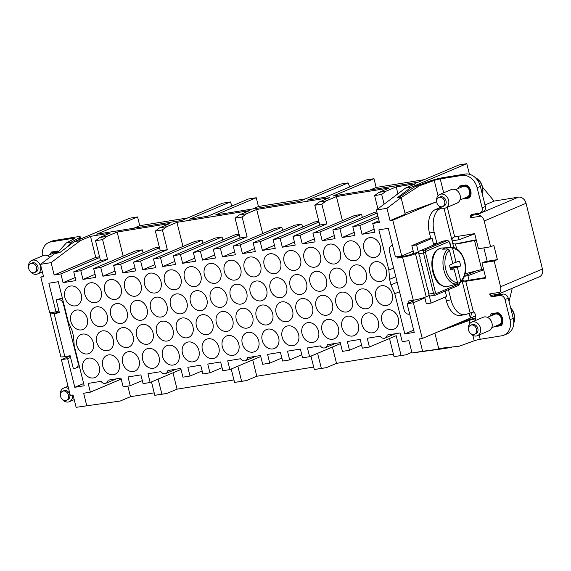 <?xml version="1.0" encoding="UTF-8"?>
<svg xmlns="http://www.w3.org/2000/svg" width="571" height="571" viewBox="0 0 571 571"><rect width="100%" height="100%" fill="white"/><g stroke="black" fill="none" stroke-linecap="round" stroke-linejoin="round"><path stroke-width="0.86" d="M452.139 240.855L458.977 239.749L458.12 236.315M458.977 239.749L474.729 233.817M452.589 346.954L445.508 348.41L412.012 352.985L422.611 351.265L419.528 338.91L422.276 338.467L413.368 302.751L407.094 303.772L414.225 332.386L404.81 333.907L394.782 293.701L390.957 284.908L389.572 279.362L395.796 276.728M390.957 284.908L397.18 282.274M389.572 279.362L388.887 270.054L378.866 229.849L388.28 228.329L395.418 256.943L401.691 255.929L413.204 251.054M76.129 407.323L120.217 401.035L76.129 407.323L73.045 394.961L70.297 395.41L61.397 359.694L67.671 358.681L74.808 387.295L84.222 385.775L74.201 345.569L73.516 336.262L72.132 330.716L68.306 321.916L58.278 281.71L48.863 283.237L55.994 311.852L49.72 312.865L40.812 277.156L43.56 276.714L40.477 264.352L51.076 262.639L54.152 275.001L95.75 257.393L90.504 236.344L110.082 233.175L99.818 237.522L106.884 236.38L102.609 239.599L95.543 240.741L100.475 260.512L73.738 271.832L80.796 270.69L82.981 279.44L95.849 277.356L93.673 268.606L100.732 267.464L102.916 276.214L115.785 274.13L113.6 265.379L120.667 264.237L122.851 272.988L135.72 270.904L133.535 262.153L140.602 261.011L142.779 269.762L155.655 267.685L153.471 258.934L160.537 257.785L162.714 266.536L175.583 264.459L173.406 255.708L180.465 254.566L182.649 263.317L195.518 261.233L193.341 252.482L200.4 251.34L202.584 260.09L215.453 258.006L213.269 249.256L220.335 248.114L222.519 256.864L235.388 254.78L233.204 246.03L240.27 244.888L242.447 253.638L255.323 251.561L253.139 242.811L260.198 241.661L262.382 250.412L275.251 248.335L273.074 239.584L280.133 238.442L282.317 247.193L295.186 245.109L293.009 236.358L300.068 235.216L302.252 243.967L315.121 241.883L312.937 233.132L320.003 231.99L322.187 240.741L335.056 238.657L332.872 229.906L339.938 228.764L342.115 237.515L354.991 235.43L352.807 226.68L359.866 225.538L362.05 234.288L374.919 232.211L372.742 223.461L379.451 222.376L376.368 210.014L386.96 208.301L390.043 220.656L392.791 220.213L401.691 255.929M86.721 405.61L83.637 393.248L90.346 392.163L88.17 383.412L101.038 381.328A4.911 3.933 67.1 0 0 105.97 383.22A4.911 3.933 67.1 0 0 108.097 380.186L120.973 378.102L123.15 386.853L130.217 385.71L128.032 376.96L140.901 374.883L143.085 383.633L150.152 382.491L147.968 373.741L160.836 371.657A4.911 3.933 67.1 0 0 165.768 373.541A4.911 3.933 67.1 0 0 167.903 370.515L180.771 368.431L182.956 377.181L190.015 376.039L187.838 367.289L200.706 365.204L202.883 373.955L209.95 372.813L207.765 364.062L220.642 361.978L222.818 370.729L229.885 369.587L227.701 360.836L240.569 358.759A4.911 3.933 67.1 0 0 245.501 360.644A4.911 3.933 67.1 0 0 247.636 357.617L260.504 355.533L262.689 364.284L269.748 363.142L267.571 354.391L280.44 352.307L282.624 361.058L289.683 359.916L287.506 351.165L300.375 349.081L302.551 357.831L309.618 356.689L307.434 347.939L320.31 345.855A4.911 3.933 67.1 0 0 325.234 347.746A4.911 3.933 67.1 0 0 327.369 344.713L340.237 342.636L342.422 351.386L349.488 350.237L347.304 341.487L360.173 339.41L362.357 348.16L369.416 347.018L367.239 338.268L380.108 336.183A4.911 3.933 67.1 0 0 385.04 338.068A4.911 3.933 67.1 0 0 387.174 335.041L400.043 332.957L402.22 341.708L408.936 340.623L412.012 352.985M99.718 257.471L60.869 273.916L63.046 282.666L75.914 280.582L73.738 271.832M60.869 273.916L54.152 275.001M162.357 351.558A10.285 8.244 67.1 0 1 166.789 345.655A10.285 8.244 67.1 0 1 175.954 348.224A10.285 8.244 67.1 0 1 179.166 358.724A10.285 8.244 67.1 0 1 174.812 364.598A10.285 8.244 67.1 0 1 165.604 362.093A10.285 8.244 67.1 0 1 162.357 351.558M360.529 254.395A10.285 8.244 67.1 0 1 356.168 260.262A10.285 8.244 67.1 0 1 346.968 257.757A10.285 8.244 67.1 0 1 343.721 247.222A10.285 8.244 67.1 0 1 348.153 241.319A10.285 8.244 67.1 0 1 357.318 243.888A10.285 8.244 67.1 0 1 360.529 254.395M340.594 257.614A10.285 8.244 67.1 0 1 336.24 263.488A10.285 8.244 67.1 0 1 327.033 260.983A10.285 8.244 67.1 0 1 323.793 250.448A10.285 8.244 67.1 0 1 328.218 244.545A10.285 8.244 67.1 0 1 337.382 247.115A10.285 8.244 67.1 0 1 340.594 257.614M320.659 260.84A10.285 8.244 67.1 0 1 316.305 266.714A10.285 8.244 67.1 0 1 307.098 264.209A10.285 8.244 67.1 0 1 303.858 253.674A10.285 8.244 67.1 0 1 308.283 247.771A10.285 8.244 67.1 0 1 317.447 250.341A10.285 8.244 67.1 0 1 320.659 260.84M300.731 264.066A10.285 8.244 67.1 0 1 296.37 269.94A10.285 8.244 67.1 0 1 287.17 267.428A10.285 8.244 67.1 0 1 283.923 256.893A10.285 8.244 67.1 0 1 288.355 250.99A10.285 8.244 67.1 0 1 297.512 253.567A10.285 8.244 67.1 0 1 300.731 264.066M280.796 267.292A10.285 8.244 67.1 0 1 276.435 273.166A10.285 8.244 67.1 0 1 267.235 270.654A10.285 8.244 67.1 0 1 263.988 260.119A10.285 8.244 67.1 0 1 268.42 254.216A10.285 8.244 67.1 0 1 277.585 256.793A10.285 8.244 67.1 0 1 280.796 267.292M260.861 270.518A10.285 8.244 67.1 0 1 256.5 276.385A10.285 8.244 67.1 0 1 247.3 273.88A10.285 8.244 67.1 0 1 244.053 263.345A10.285 8.244 67.1 0 1 248.485 257.442A10.285 8.244 67.1 0 1 257.649 260.019A10.285 8.244 67.1 0 1 260.861 270.518M240.926 273.745A10.285 8.244 67.1 0 1 236.572 279.612A10.285 8.244 67.1 0 1 227.365 277.106A10.285 8.244 67.1 0 1 224.125 266.571A10.285 8.244 67.1 0 1 228.55 260.669A10.285 8.244 67.1 0 1 237.714 263.238A10.285 8.244 67.1 0 1 240.926 273.745M220.991 276.964A10.285 8.244 67.1 0 1 216.637 282.838A10.285 8.244 67.1 0 1 207.43 280.332A10.285 8.244 67.1 0 1 204.19 269.798A10.285 8.244 67.1 0 1 208.615 263.895A10.285 8.244 67.1 0 1 217.779 266.464A10.285 8.244 67.1 0 1 220.991 276.964M201.063 280.19A10.285 8.244 67.1 0 1 196.702 286.064A10.285 8.244 67.1 0 1 187.502 283.551A10.285 8.244 67.1 0 1 184.255 273.017A10.285 8.244 67.1 0 1 188.687 267.114A10.285 8.244 67.1 0 1 197.844 269.69A10.285 8.244 67.1 0 1 201.063 280.19M181.128 283.416A10.285 8.244 67.1 0 1 176.767 289.29A10.285 8.244 67.1 0 1 167.567 286.778A10.285 8.244 67.1 0 1 164.32 276.243A10.285 8.244 67.1 0 1 168.752 270.34A10.285 8.244 67.1 0 1 177.916 272.917A10.285 8.244 67.1 0 1 181.128 283.416M161.193 286.642A10.285 8.244 67.1 0 1 156.832 292.509A10.285 8.244 67.1 0 1 147.632 290.004A10.285 8.244 67.1 0 1 144.384 279.469A10.285 8.244 67.1 0 1 148.817 273.566A10.285 8.244 67.1 0 1 157.981 276.143A10.285 8.244 67.1 0 1 161.193 286.642M141.258 289.868A10.285 8.244 67.1 0 1 136.904 295.735A10.285 8.244 67.1 0 1 127.697 293.23A10.285 8.244 67.1 0 1 124.457 282.695A10.285 8.244 67.1 0 1 128.882 276.792A10.285 8.244 67.1 0 1 138.046 279.362A10.285 8.244 67.1 0 1 141.258 289.868M121.323 293.087A10.285 8.244 67.1 0 1 116.969 298.961A10.285 8.244 67.1 0 1 107.769 296.456A10.285 8.244 67.1 0 1 104.522 285.921A10.285 8.244 67.1 0 1 108.954 280.018A10.285 8.244 67.1 0 1 118.111 282.588A10.285 8.244 67.1 0 1 121.323 293.087M101.395 296.313A10.285 8.244 67.1 0 1 97.034 302.187A10.285 8.244 67.1 0 1 87.834 299.682A10.285 8.244 67.1 0 1 84.587 289.147A10.285 8.244 67.1 0 1 89.019 283.245A10.285 8.244 67.1 0 1 98.183 285.814A10.285 8.244 67.1 0 1 101.395 296.313M81.46 299.539A10.285 8.244 67.1 0 1 77.099 305.414A10.285 8.244 67.1 0 1 67.899 302.901A10.285 8.244 67.1 0 1 64.651 292.366A10.285 8.244 67.1 0 1 69.084 286.464A10.285 8.244 67.1 0 1 78.248 289.04A10.285 8.244 67.1 0 1 81.46 299.539M386.453 275.193A10.285 8.244 67.1 0 1 382.099 281.068A10.285 8.244 67.1 0 1 372.892 278.562A10.285 8.244 67.1 0 1 369.644 268.027A10.285 8.244 67.1 0 1 374.076 262.125A10.285 8.244 67.1 0 1 383.241 264.694A10.285 8.244 67.1 0 1 386.453 275.193M366.518 278.42A10.285 8.244 67.1 0 1 362.164 284.294A10.285 8.244 67.1 0 1 352.957 281.788A10.285 8.244 67.1 0 1 349.716 271.246A10.285 8.244 67.1 0 1 354.141 265.344A10.285 8.244 67.1 0 1 363.306 267.92A10.285 8.244 67.1 0 1 366.518 278.42M346.583 281.646A10.285 8.244 67.1 0 1 342.229 287.52A10.285 8.244 67.1 0 1 333.029 285.008A10.285 8.244 67.1 0 1 329.781 274.473A10.285 8.244 67.1 0 1 334.213 268.57A10.285 8.244 67.1 0 1 343.371 271.146A10.285 8.244 67.1 0 1 346.583 281.646M326.655 284.872A10.285 8.244 67.1 0 1 322.294 290.739A10.285 8.244 67.1 0 1 313.094 288.234A10.285 8.244 67.1 0 1 309.846 277.699A10.285 8.244 67.1 0 1 314.278 271.796A10.285 8.244 67.1 0 1 323.443 274.373A10.285 8.244 67.1 0 1 326.655 284.872M306.72 288.098A10.285 8.244 67.1 0 1 302.359 293.965A10.285 8.244 67.1 0 1 293.159 291.46A10.285 8.244 67.1 0 1 289.911 280.925A10.285 8.244 67.1 0 1 294.343 275.022A10.285 8.244 67.1 0 1 303.508 277.592A10.285 8.244 67.1 0 1 306.72 288.098M286.785 291.317A10.285 8.244 67.1 0 1 282.431 297.191A10.285 8.244 67.1 0 1 273.224 294.686A10.285 8.244 67.1 0 1 269.976 284.151A10.285 8.244 67.1 0 1 274.408 278.248A10.285 8.244 67.1 0 1 283.573 280.818A10.285 8.244 67.1 0 1 286.785 291.317M266.85 294.543A10.285 8.244 67.1 0 1 262.496 300.417A10.285 8.244 67.1 0 1 253.288 297.912A10.285 8.244 67.1 0 1 250.048 287.377A10.285 8.244 67.1 0 1 254.473 281.474A10.285 8.244 67.1 0 1 263.638 284.044A10.285 8.244 67.1 0 1 266.85 294.543M246.922 297.769A10.285 8.244 67.1 0 1 242.561 303.644A10.285 8.244 67.1 0 1 233.361 301.131A10.285 8.244 67.1 0 1 230.113 290.596A10.285 8.244 67.1 0 1 234.545 284.693A10.285 8.244 67.1 0 1 243.703 287.27A10.285 8.244 67.1 0 1 246.922 297.769M226.987 300.996A10.285 8.244 67.1 0 1 222.626 306.863A10.285 8.244 67.1 0 1 213.426 304.357A10.285 8.244 67.1 0 1 210.178 293.822A10.285 8.244 67.1 0 1 214.61 287.92A10.285 8.244 67.1 0 1 223.775 290.496A10.285 8.244 67.1 0 1 226.987 300.996M207.052 304.222A10.285 8.244 67.1 0 1 202.691 310.089A10.285 8.244 67.1 0 1 193.49 307.583A10.285 8.244 67.1 0 1 190.243 297.048A10.285 8.244 67.1 0 1 194.675 291.146A10.285 8.244 67.1 0 1 203.84 293.715A10.285 8.244 67.1 0 1 207.052 304.222M187.117 307.441A10.285 8.244 67.1 0 1 182.763 313.315A10.285 8.244 67.1 0 1 173.555 310.81A10.285 8.244 67.1 0 1 170.315 300.275A10.285 8.244 67.1 0 1 174.74 294.372A10.285 8.244 67.1 0 1 183.905 296.941A10.285 8.244 67.1 0 1 187.117 307.441M167.182 310.667A10.285 8.244 67.1 0 1 162.828 316.541A10.285 8.244 67.1 0 1 153.62 314.036A10.285 8.244 67.1 0 1 150.38 303.501A10.285 8.244 67.1 0 1 154.805 297.598A10.285 8.244 67.1 0 1 163.97 300.168A10.285 8.244 67.1 0 1 167.182 310.667M147.254 313.893A10.285 8.244 67.1 0 1 142.893 319.767A10.285 8.244 67.1 0 1 133.693 317.255A10.285 8.244 67.1 0 1 130.445 306.72A10.285 8.244 67.1 0 1 134.877 300.817A10.285 8.244 67.1 0 1 144.035 303.394A10.285 8.244 67.1 0 1 147.254 313.893M127.319 317.119A10.285 8.244 67.1 0 1 122.958 322.993A10.285 8.244 67.1 0 1 113.757 320.481A10.285 8.244 67.1 0 1 110.51 309.946A10.285 8.244 67.1 0 1 114.942 304.043A10.285 8.244 67.1 0 1 124.107 306.62A10.285 8.244 67.1 0 1 127.319 317.119M107.384 320.345A10.285 8.244 67.1 0 1 103.023 326.212A10.285 8.244 67.1 0 1 93.822 323.707A10.285 8.244 67.1 0 1 90.575 313.172A10.285 8.244 67.1 0 1 95.007 307.269A10.285 8.244 67.1 0 1 104.172 309.846A10.285 8.244 67.1 0 1 107.384 320.345M87.449 323.571A10.285 8.244 67.1 0 1 83.095 329.438A10.285 8.244 67.1 0 1 73.887 326.933A10.285 8.244 67.1 0 1 70.647 316.398A10.285 8.244 67.1 0 1 75.072 310.496A10.285 8.244 67.1 0 1 84.237 313.065A10.285 8.244 67.1 0 1 87.449 323.571M392.441 299.225A10.285 8.244 67.1 0 1 388.087 305.092A10.285 8.244 67.1 0 1 378.887 302.587A10.285 8.244 67.1 0 1 375.639 292.052A10.285 8.244 67.1 0 1 380.072 286.15A10.285 8.244 67.1 0 1 389.229 288.726A10.285 8.244 67.1 0 1 392.441 299.225M372.513 302.452A10.285 8.244 67.1 0 1 368.152 308.319A10.285 8.244 67.1 0 1 358.952 305.813A10.285 8.244 67.1 0 1 355.704 295.278A10.285 8.244 67.1 0 1 360.137 289.376A10.285 8.244 67.1 0 1 369.301 291.945A10.285 8.244 67.1 0 1 372.513 302.452M352.578 305.671A10.285 8.244 67.1 0 1 348.217 311.545A10.285 8.244 67.1 0 1 339.017 309.039A10.285 8.244 67.1 0 1 335.769 298.505A10.285 8.244 67.1 0 1 340.202 292.602A10.285 8.244 67.1 0 1 349.366 295.171A10.285 8.244 67.1 0 1 352.578 305.671M332.643 308.897A10.285 8.244 67.1 0 1 328.289 314.771A10.285 8.244 67.1 0 1 319.082 312.266A10.285 8.244 67.1 0 1 315.834 301.731A10.285 8.244 67.1 0 1 320.267 295.828A10.285 8.244 67.1 0 1 329.431 298.397A10.285 8.244 67.1 0 1 332.643 308.897M312.708 312.123A10.285 8.244 67.1 0 1 308.354 317.997A10.285 8.244 67.1 0 1 299.147 315.485A10.285 8.244 67.1 0 1 295.906 304.95A10.285 8.244 67.1 0 1 300.332 299.047A10.285 8.244 67.1 0 1 309.496 301.624A10.285 8.244 67.1 0 1 312.708 312.123M292.773 315.349A10.285 8.244 67.1 0 1 288.419 321.223A10.285 8.244 67.1 0 1 279.219 318.711A10.285 8.244 67.1 0 1 275.971 308.176A10.285 8.244 67.1 0 1 280.404 302.273A10.285 8.244 67.1 0 1 289.561 304.85A10.285 8.244 67.1 0 1 292.773 315.349M272.845 318.575A10.285 8.244 67.1 0 1 268.484 324.442A10.285 8.244 67.1 0 1 259.284 321.937A10.285 8.244 67.1 0 1 256.036 311.402A10.285 8.244 67.1 0 1 260.469 305.499A10.285 8.244 67.1 0 1 269.633 308.076A10.285 8.244 67.1 0 1 272.845 318.575M252.91 321.801A10.285 8.244 67.1 0 1 248.549 327.668A10.285 8.244 67.1 0 1 239.349 325.163A10.285 8.244 67.1 0 1 236.101 314.628A10.285 8.244 67.1 0 1 240.534 308.725A10.285 8.244 67.1 0 1 249.698 311.295A10.285 8.244 67.1 0 1 252.91 321.801M232.975 325.02A10.285 8.244 67.1 0 1 228.621 330.894A10.285 8.244 67.1 0 1 219.414 328.389A10.285 8.244 67.1 0 1 216.166 317.854A10.285 8.244 67.1 0 1 220.599 311.952A10.285 8.244 67.1 0 1 229.763 314.521A10.285 8.244 67.1 0 1 232.975 325.02M213.04 328.246A10.285 8.244 67.1 0 1 208.686 334.121A10.285 8.244 67.1 0 1 199.479 331.615A10.285 8.244 67.1 0 1 196.238 321.073A10.285 8.244 67.1 0 1 200.664 315.171A10.285 8.244 67.1 0 1 209.828 317.747A10.285 8.244 67.1 0 1 213.04 328.246M193.112 331.473A10.285 8.244 67.1 0 1 188.751 337.347A10.285 8.244 67.1 0 1 179.551 334.834A10.285 8.244 67.1 0 1 176.303 324.299A10.285 8.244 67.1 0 1 180.736 318.397A10.285 8.244 67.1 0 1 189.893 320.973A10.285 8.244 67.1 0 1 193.112 331.473M173.177 334.699A10.285 8.244 67.1 0 1 168.816 340.566A10.285 8.244 67.1 0 1 159.616 338.061A10.285 8.244 67.1 0 1 156.368 327.526A10.285 8.244 67.1 0 1 160.801 321.623A10.285 8.244 67.1 0 1 169.965 324.2A10.285 8.244 67.1 0 1 173.177 334.699M153.242 337.925A10.285 8.244 67.1 0 1 148.881 343.792A10.285 8.244 67.1 0 1 139.681 341.287A10.285 8.244 67.1 0 1 136.433 330.752A10.285 8.244 67.1 0 1 140.866 324.849A10.285 8.244 67.1 0 1 150.03 327.419A10.285 8.244 67.1 0 1 153.242 337.925M133.307 341.144A10.285 8.244 67.1 0 1 128.953 347.018A10.285 8.244 67.1 0 1 119.746 344.513A10.285 8.244 67.1 0 1 116.505 333.978A10.285 8.244 67.1 0 1 120.931 328.075A10.285 8.244 67.1 0 1 130.095 330.645A10.285 8.244 67.1 0 1 133.307 341.144M113.372 344.37A10.285 8.244 67.1 0 1 109.018 350.244A10.285 8.244 67.1 0 1 99.811 347.739A10.285 8.244 67.1 0 1 96.57 337.204A10.285 8.244 67.1 0 1 100.996 331.301A10.285 8.244 67.1 0 1 110.16 333.871A10.285 8.244 67.1 0 1 113.372 344.37M93.444 347.596A10.285 8.244 67.1 0 1 89.083 353.47A10.285 8.244 67.1 0 1 79.883 350.958A10.285 8.244 67.1 0 1 76.635 340.423A10.285 8.244 67.1 0 1 81.068 334.52A10.285 8.244 67.1 0 1 90.225 337.097A10.285 8.244 67.1 0 1 93.444 347.596M381.628 316.084A10.285 8.244 67.1 0 1 386.06 310.181A10.285 8.244 67.1 0 1 395.225 312.751A10.285 8.244 67.1 0 1 398.437 323.25A10.285 8.244 67.1 0 1 394.076 329.124A10.285 8.244 67.1 0 1 384.875 326.619A10.285 8.244 67.1 0 1 381.628 316.084M361.693 319.303A10.285 8.244 67.1 0 1 366.125 313.408A10.285 8.244 67.1 0 1 375.29 315.977A10.285 8.244 67.1 0 1 378.502 326.476A10.285 8.244 67.1 0 1 374.148 332.351A10.285 8.244 67.1 0 1 364.94 329.845A10.285 8.244 67.1 0 1 361.693 319.303M341.765 322.529A10.285 8.244 67.1 0 1 346.19 316.627A10.285 8.244 67.1 0 1 355.355 319.203A10.285 8.244 67.1 0 1 358.567 329.703A10.285 8.244 67.1 0 1 354.213 335.577A10.285 8.244 67.1 0 1 345.005 333.064A10.285 8.244 67.1 0 1 341.765 322.529M321.83 325.755A10.285 8.244 67.1 0 1 326.262 319.853A10.285 8.244 67.1 0 1 335.42 322.429A10.285 8.244 67.1 0 1 338.632 332.929A10.285 8.244 67.1 0 1 334.278 338.796A10.285 8.244 67.1 0 1 325.077 336.29A10.285 8.244 67.1 0 1 321.83 325.755M298.769 339.374A10.285 8.244 67.1 0 1 294.408 345.248A10.285 8.244 67.1 0 1 285.207 342.743A10.285 8.244 67.1 0 1 281.96 332.208A10.285 8.244 67.1 0 1 286.392 326.305A10.285 8.244 67.1 0 1 295.557 328.875A10.285 8.244 67.1 0 1 298.769 339.374M278.834 342.6A10.285 8.244 67.1 0 1 274.48 348.474A10.285 8.244 67.1 0 1 265.272 345.969A10.285 8.244 67.1 0 1 262.025 335.434A10.285 8.244 67.1 0 1 266.457 329.531A10.285 8.244 67.1 0 1 275.622 332.101A10.285 8.244 67.1 0 1 278.834 342.6M258.899 345.826A10.285 8.244 67.1 0 1 254.545 351.7A10.285 8.244 67.1 0 1 245.337 349.188A10.285 8.244 67.1 0 1 242.097 338.653A10.285 8.244 67.1 0 1 246.522 332.75A10.285 8.244 67.1 0 1 255.687 335.327A10.285 8.244 67.1 0 1 258.899 345.826M238.964 349.052A10.285 8.244 67.1 0 1 234.61 354.919A10.285 8.244 67.1 0 1 225.409 352.414A10.285 8.244 67.1 0 1 222.162 341.879A10.285 8.244 67.1 0 1 226.594 335.976A10.285 8.244 67.1 0 1 235.752 338.553A10.285 8.244 67.1 0 1 238.964 349.052M219.036 352.278A10.285 8.244 67.1 0 1 214.675 358.145A10.285 8.244 67.1 0 1 205.474 355.64A10.285 8.244 67.1 0 1 202.227 345.105A10.285 8.244 67.1 0 1 206.659 339.203A10.285 8.244 67.1 0 1 215.824 341.772A10.285 8.244 67.1 0 1 219.036 352.278M199.101 355.497A10.285 8.244 67.1 0 1 194.74 361.372A10.285 8.244 67.1 0 1 185.539 358.866A10.285 8.244 67.1 0 1 182.292 348.331A10.285 8.244 67.1 0 1 186.724 342.429A10.285 8.244 67.1 0 1 195.889 344.998A10.285 8.244 67.1 0 1 199.101 355.497M318.704 336.155A10.285 8.244 67.1 0 1 314.343 342.022A10.285 8.244 67.1 0 1 305.142 339.517A10.285 8.244 67.1 0 1 301.895 328.982A10.285 8.244 67.1 0 1 306.327 323.079A10.285 8.244 67.1 0 1 315.492 325.648A10.285 8.244 67.1 0 1 318.704 336.155M142.429 354.777A10.285 8.244 67.1 0 1 146.854 348.874A10.285 8.244 67.1 0 1 156.019 351.45A10.285 8.244 67.1 0 1 159.23 361.95A10.285 8.244 67.1 0 1 154.877 367.824A10.285 8.244 67.1 0 1 145.669 365.312A10.285 8.244 67.1 0 1 142.429 354.777M122.494 358.003A10.285 8.244 67.1 0 1 126.926 352.1A10.285 8.244 67.1 0 1 136.084 354.677A10.285 8.244 67.1 0 1 139.295 365.176A10.285 8.244 67.1 0 1 134.942 371.05A10.285 8.244 67.1 0 1 125.741 368.538A10.285 8.244 67.1 0 1 122.494 358.003M102.559 361.229A10.285 8.244 67.1 0 1 106.991 355.326A10.285 8.244 67.1 0 1 116.156 357.903A10.285 8.244 67.1 0 1 119.368 368.402A10.285 8.244 67.1 0 1 115.007 374.269A10.285 8.244 67.1 0 1 105.806 371.764A10.285 8.244 67.1 0 1 102.559 361.229M82.624 364.455A10.285 8.244 67.1 0 1 87.056 358.552A10.285 8.244 67.1 0 1 96.221 361.122A10.285 8.244 67.1 0 1 99.433 371.628A10.285 8.244 67.1 0 1 95.071 377.495A10.285 8.244 67.1 0 1 85.871 374.99A10.285 8.244 67.1 0 1 82.624 364.455M380.464 251.169A10.285 8.244 67.1 0 1 376.103 257.036A10.285 8.244 67.1 0 1 366.903 254.53A10.285 8.244 67.1 0 1 363.656 243.995A10.285 8.244 67.1 0 1 368.088 238.093A10.285 8.244 67.1 0 1 377.253 240.669A10.285 8.244 67.1 0 1 380.464 251.169M75.158 277.535L63.046 282.666M95.093 274.316L82.981 279.44M115.028 271.089L102.916 276.214M134.963 267.863L122.851 272.988M154.891 264.637L142.779 269.762M174.826 261.411L162.714 266.536M194.761 258.192L182.649 263.317M214.696 254.966L202.584 260.09M234.624 251.74L222.519 256.864M254.559 248.513L242.447 253.638M274.494 245.287L262.382 250.412M294.429 242.061L282.317 247.193M314.364 238.842L302.252 243.967M334.292 235.616L322.187 240.741M354.227 232.39L342.115 237.515M374.162 229.164L362.05 234.288M475.6 315.899L422.276 338.467M451.397 347.461L422.611 351.265M67.671 358.681L70.568 357.453M74.808 387.295L83.666 383.548M55.994 311.852L58.863 310.638M40.477 264.352L54.616 253.717L60.019 252.425L74.351 241.64L80.24 240.691L90.504 236.344M434.874 333.129L438.842 349.052M438.714 348.524L459.398 346.162L438.714 348.51M509.054 301.438L512.244 288.284M469.105 313.122L470.347 318.118L471.789 312.173M411.848 352.328L405.995 354.805L394.026 356.618L389.508 338.51M394.026 356.618L405.995 354.805M310.952 356.126L314.293 369.516L326.262 367.703L336.526 363.363L393.412 354.156M231.219 369.023L234.553 382.413L246.529 380.6L256.793 376.26L313.679 367.053M158.131 379.108L161.886 394.168L154.82 395.318L166.796 393.505L177.06 389.158L233.946 379.958M120.217 401.035L130.481 396.695L154.206 392.855M481.995 262.953L485.236 261.582L497.398 259.612L494.158 260.983L481.995 262.953L485.764 278.077L465.758 281.317L462.303 280.397M497.398 259.612L493.865 245.423L490.625 246.793L478.455 248.763L474.687 233.639L454.673 236.872C452.496 237.422 451.675 238.871 452.218 241.205L452.268 241.383C452.61 243.146 453.667 244.024 455.451 244.031L457.221 243.896M487.199 261.261L483.865 247.885M464.701 275.301L466.543 275.008L476.164 270.932M370.201 189.965L376.168 187.445L373.984 178.694L333.2 195.953L418.15 182.206L458.934 164.948L466.785 163.677L469.433 174.298M466.785 163.677L411.42 187.11L397.088 197.901L401.099 197.659L405.232 214.232L390.043 220.656M398.294 197.83L415.474 186.282L430.298 180.914A10.799 1.242 166 0 1 443.467 177.552L465.044 174.055A14.725 11.805 67.1 0 1 480.354 186.346L485.371 206.445A4.911 3.933 67.1 0 1 483.359 211.598L480.118 212.969A4.911 3.933 -112.9 0 0 482.131 207.815L477.113 187.716A14.725 11.805 -112.9 0 0 461.803 175.433L440.227 178.923L443.681 192.791M411.627 301.274L413.847 300.91L407.094 303.772M349.716 186.91L348.089 182.884L307.305 200.143L325.356 197.223L366.132 179.965L373.984 178.694M252.482 209.015L258.449 206.488L256.265 197.737L215.481 214.996L299.454 201.413L340.237 184.155L348.089 182.884M133.785 228.214L139.752 225.688L137.568 216.937L96.784 234.203L181.735 220.456L222.519 203.197L230.37 201.927L189.586 219.185L207.637 216.266L248.421 199.008L256.265 197.737M154.82 395.318L151.486 381.928M246.529 380.6L241.619 381.271L237.864 366.211M241.619 381.271L234.553 382.413M326.262 367.703L321.352 368.374L317.597 353.313M321.352 368.374L314.293 369.516M401.085 355.476L396.16 335.698L369.416 347.018M384.105 204.19L381.678 194.447L374.612 195.589L377.916 208.85M106.884 236.38L117.148 232.033L169.88 223.504L159.616 227.85L166.682 226.708L176.946 222.362L249.613 210.606L239.356 214.946L246.415 213.804L256.679 209.464L329.353 197.709L319.089 202.048L326.148 200.906L336.412 196.56L389.151 188.03L378.887 192.377L385.953 191.235L381.678 194.447M378.887 192.377L374.612 195.589M319.746 225.038L326.805 223.896L321.873 204.125L314.814 205.267L319.746 225.038L293.009 236.358M319.089 202.048L314.814 205.267M326.148 200.906L321.873 204.125M240.013 237.943L247.072 236.801L242.14 217.023L235.081 218.165L240.013 237.943L213.269 249.256M239.356 214.946L235.081 218.165M246.415 213.804L242.14 217.023M160.273 250.84L167.339 249.698L162.407 229.92L155.348 231.062L160.273 250.84L133.535 262.153M159.616 227.85L155.348 231.062M166.682 226.708L162.407 229.92M102.609 239.599L107.541 259.37L100.475 260.512M99.818 237.522L95.543 240.741M463.745 281.325A8.344 0.956 166 0 1 469.055 280.19L467.935 275.7L483.694 269.769M376.168 187.445L424.117 179.687M137.568 216.937L129.717 218.208L74.351 241.64M139.752 225.688L187.702 217.929M230.37 201.927L231.997 205.953M258.449 206.488L305.421 198.886M385.953 191.235L396.217 186.888L415.795 183.719L405.531 188.066L411.42 187.11M166.796 393.505L161.886 394.168M130.481 396.695L127.84 386.096M177.06 389.158L172.984 372.827M256.793 376.26L252.717 359.923M336.526 363.363L332.45 347.025M396.217 186.888L397.93 193.783M336.412 196.56L342.422 220.656M312.937 233.132L354.534 215.531L361.593 214.389L362.357 217.43M332.872 229.906L374.469 212.305L376.846 211.92M256.679 209.464L262.689 233.553M233.204 246.03L274.801 228.429L281.86 227.287L282.616 230.327M253.139 242.811L294.729 225.202L301.795 224.06L302.551 227.108M273.074 239.584L314.664 221.976L318.811 221.305M153.471 258.934L195.061 241.326L202.127 240.184L202.883 243.232M173.406 255.708L214.996 238.1L222.062 236.958L222.818 240.006M193.341 252.482L234.931 234.881L239.078 234.21M176.946 222.362L182.948 246.451M117.148 232.033L123.15 256.129M93.673 268.606L135.263 251.004L142.329 249.862L143.085 252.903M113.6 265.379L155.198 247.778L159.345 247.107M95.75 257.393L99.547 256.779M80.24 240.691L51.076 262.639M43.396 276.064L40.812 277.156M61.397 359.694L70.197 355.969M121.216 379.101L90.346 392.163M142.329 380.586L130.217 385.71M181.021 369.423L150.152 382.491M202.127 370.914L190.015 376.039M222.062 367.688L209.95 372.813M260.754 356.525L229.885 369.587M281.86 358.017L269.748 363.142M301.795 354.791L289.683 359.916M340.487 343.628L309.618 356.689M361.6 345.112L349.488 350.237M404.81 333.907L413.668 330.159M434.995 202.348L392.791 220.213M386.96 208.301L401.099 197.659M405.531 188.066L376.368 210.014M379.051 220.784L372.742 223.461M378.295 217.744L359.866 225.538M377.881 216.074L352.807 226.68M377.117 213.026L339.938 228.764M361.593 214.389L320.003 231.99M326.805 223.896L300.068 235.216M318.982 221.998L280.133 238.442M301.795 224.06L260.198 241.661M281.86 227.287L240.27 244.888M247.072 236.801L220.335 248.114M239.249 234.895L200.4 251.34M222.062 236.958L180.465 254.566M202.127 240.184L160.537 257.785M167.339 249.698L140.602 261.011M159.516 247.793L120.667 264.237M142.329 249.862L100.732 267.464M107.541 259.37L80.796 270.69M388.887 270.054L393.633 268.049M394.782 293.701L399.529 291.695M413.368 302.751L424.874 297.884M467.935 275.7L464.401 276.271M482.766 187.466L494.072 201.092L484.993 204.932M42.354 255.951A14.725 11.805 -112.9 0 1 48.771 242.525A14.725 11.805 -112.9 0 1 50.969 241.897L72.553 238.4L72.817 239.456M58.784 251.397A7.851 6.295 -112.9 0 0 57.999 250.969L51.583 252.004A7.851 6.295 -112.9 0 0 50.184 254.502M480.118 212.969A4.911 3.933 -112.9 0 1 479.383 213.183L471.932 214.389A2.455 1.97 -112.9 0 0 471.56 214.496A2.455 1.97 -112.9 0 0 470.554 217.073L470.732 217.779L481.01 216.116A7.359 5.903 -112.9 0 1 484.194 221.013L490.625 246.793M462.667 198.872A7.851 6.295 -112.9 0 0 462.91 198.994L469.333 197.951A7.851 6.295 -112.9 0 0 466.093 184.947L459.669 185.989A7.851 6.295 -112.9 0 0 458.27 188.48M470.732 217.779L471.603 215.388L477.62 214.418L481.01 216.116M473.887 214.068A2.455 1.97 67.1 0 0 473.766 214.475L471.603 215.388M477.62 214.418L518.404 197.152L494.072 201.092M518.404 197.152A7.359 5.903 67.1 0 1 526.055 203.297L542.45 269.048A7.359 5.903 -112.9 0 1 539.431 276.778L498.576 294.072L500.003 292.273L489.718 293.937L491.538 295.328L498.576 294.065M494.158 260.983L500.589 286.763L542.45 269.048M475.522 320.502L475.086 318.732A2.455 1.97 -112.9 0 0 475.722 316.377L475.129 314.007A2.455 1.97 -112.9 0 0 473.416 312.03L466.543 314.207A19.628 11.513 -99.2 0 1 464.958 314.664A19.628 11.513 -99.2 0 1 451.019 299.861L448.471 289.647M489.718 293.937L489.897 294.643A2.455 1.97 -112.9 0 0 492.452 296.692L499.903 295.485A4.911 3.933 -112.9 0 1 505.007 299.582L510.017 319.681A14.725 11.805 -112.9 0 1 503.986 335.148A14.725 11.805 -112.9 0 1 501.788 335.777L480.204 339.267L479.126 334.963M500.003 292.273A7.359 5.903 -112.9 0 0 500.589 286.763M494.515 326.583A7.851 6.295 -112.9 0 0 494.757 326.705L501.174 325.663A7.851 6.295 -112.9 0 0 497.933 312.658L491.51 313.693A7.851 6.295 -112.9 0 0 490.111 316.191M480.204 339.267A4.911 0.564 166 0 0 474.215 340.801L459.398 346.162M475.043 318.761L474.294 319.082A4.911 0.564 -14 0 0 469.148 320.459L439.149 331.323M454.93 324.642L465.201 320.923A10.799 1.242 -14 0 1 475.593 318.076M492.452 296.692L495.692 295.321L503.144 294.115A4.911 3.933 67.1 0 1 508.247 298.212L513.258 318.311A14.725 11.805 67.1 0 1 507.226 333.771L503.986 335.148M430.827 238.528L429.449 232.982A19.628 11.513 -99.2 0 1 435.53 209.493L439.042 208.008A8.344 0.956 -14 0 1 440.576 207.423M464.958 314.664L460.247 315.428A19.628 11.513 -99.2 0 1 446.308 300.624L445.409 297.006M424.738 297.334L426.359 303.836L431.069 303.08L446.601 296.506L445.23 291.024M400.371 256.143L400.507 256.672L405.803 255.815A3.683 0.421 166 0 0 410.77 254.488L413.739 253.224L411.855 245.658L427.386 239.085L432.09 238.321L433.689 244.709L436.929 243.339L433.482 243.896M400.507 256.672L397.266 258.049L402.562 257.193A9.571 1.099 -14 0 0 415.481 253.724L426.209 296.763L429.185 295.507L431.069 303.08M426.209 296.763A9.571 1.099 166 0 1 413.29 300.232L407.994 301.088L408.515 303.165M415.481 253.724L418.45 252.468L413.739 253.224M418.45 252.468L416.566 244.895L411.855 245.658M416.566 244.895L432.09 238.321M436.929 243.339L434.153 232.226A19.628 11.513 -99.2 0 1 440.241 208.729L441.875 208.037M457.814 243.817L476.314 240.17M474.522 240.534L481.746 269.512L483.509 269.027M476.221 239.799L454.909 244.024M411.755 301.795L411.441 300.532M397.266 258.049L396.931 256.7M392.57 245.523L392.12 245.594L392.541 245.416M409.671 314.107L409.221 314.178A4.911 3.933 67.1 0 1 404.118 310.082L389.372 250.955A4.911 3.933 67.1 0 1 391.385 245.801A4.911 3.933 67.1 0 1 392.12 245.594M440.227 178.923A4.911 0.564 166 0 0 434.238 180.45L419.421 185.818L415.474 186.282M419.421 185.818L401.049 197.666M436.658 201.749L404.982 213.226M401.035 197.63L400.478 197.694M465.065 273.78L481.746 269.512M495.692 295.321A2.455 1.97 67.1 0 1 494.186 294.9M430.77 295.885A2.455 1.442 -99.2 0 1 430.57 295.942A2.455 1.442 -99.2 0 1 428.828 294.086L428.279 290.246L427.743 289.725L425.759 281.781L426.03 281.225L425.509 280.789L423.932 274.458L424.21 273.923L423.696 273.516L422.119 267.185L422.39 266.621L421.869 266.186L419.892 258.249L420.142 257.6L418.807 253.881A2.455 1.442 -99.2 0 1 419.564 250.947L427.194 247.807M427.158 247.735L431.333 246.051M431.312 245.973L435.502 244.288M435.495 244.202L440.684 242.104M440.698 242.004L442.525 241.233A2.455 1.442 -99.2 0 1 442.718 241.176A2.455 1.442 -99.2 0 1 442.925 241.169M496.584 325.706A7.851 6.295 -112.9 0 0 496.827 325.827L494.757 326.705M493.08 313.443A7.851 6.295 -112.9 0 0 492.188 315.313M464.744 197.994A7.851 6.295 -112.9 0 0 464.987 198.116L462.91 198.994M461.24 185.732A7.851 6.295 -112.9 0 0 460.34 187.602M496.827 325.827L501.681 325.042M464.987 198.116L469.84 197.33M66.743 247.371L71.625 241.911L79.519 237.664A10.799 1.242 -14 0 0 80.325 236.936A10.799 1.242 -14 0 0 75.793 237.029L54.209 240.519A14.725 11.805 67.1 0 0 52.011 241.155L48.771 242.525M57.278 253.081L66.35 242.939L71.625 241.911M72.553 238.4A4.911 0.564 -14 0 1 74.615 238.357A4.911 0.564 -14 0 1 74.244 238.692L66.35 242.939M58.927 310.752L56.443 311.809A3.683 0.421 -14 0 0 55.815 312.223A3.683 0.421 -14 0 0 57.357 312.187L59.213 311.887M51.833 312.523L51.733 312.565A9.571 1.099 -14 0 0 50.098 313.643A9.571 1.099 -14 0 0 54.117 313.558L59.413 312.701L56.229 299.932L58.192 299.618A4.911 3.933 67.1 0 1 63.295 303.708L78.034 362.835A4.911 3.933 67.1 0 1 76.029 367.988A4.911 3.933 67.1 0 1 75.293 368.202L73.331 368.516L70.147 355.747L64.851 356.604A9.571 1.099 166 0 1 60.833 356.689L50.098 313.643M65.951 356.425L66.25 357.639M79.426 366.539A4.911 3.933 67.1 0 1 79.269 366.618L76.029 367.988M56.229 299.932L61.432 298.24A4.911 3.933 67.1 0 1 62.396 298.226M103.008 403.533L109.803 402.605M53.146 251.754A7.851 6.295 -112.9 0 0 52.254 253.624M449.969 267.342L460.533 266A9.143 5.36 80.8 0 0 459.298 261.061L452.753 263.381M453.995 268.834L457.478 282.345A16.952 9.943 -99.2 0 1 444.952 261.204A16.952 9.943 -99.2 0 1 449.456 250.169L452.817 263.652L449.641 265.151A9.143 5.36 80.8 0 0 450.876 270.083L453.995 268.834L450.405 268.898M450.169 268.134L450.847 267.578L457.442 267.371L450.034 267.599M457.442 267.371L460.533 266M452.739 263.352L456.186 262.31M450.462 268.113L450.476 269.034M457.478 282.345L456.764 283.958L451.697 285.35A18.986 11.134 80.8 0 0 452.532 285.179A18.986 11.134 80.8 0 0 453.36 284.893M451.176 268.884L450.847 267.578M446.215 249.006L445.922 247.828A18.986 11.134 80.8 0 0 442.682 249.199L448.021 248.913L449.456 250.169M456.058 262.282L452.696 248.799L451.268 247.543L445.922 247.828M452.696 248.799A16.952 9.943 -99.2 0 1 465.229 269.94A16.952 9.943 -99.2 0 1 460.718 280.975L457.357 267.492M460.718 280.975L460.005 282.581L457.442 283.287M451.268 247.543A18.415 10.799 -99.2 0 1 451.754 247.493C459.198 246.701 466.371 258.998 465.522 270.211C465.144 275.829 463.416 279.904 460.326 282.424L460.005 282.581M443.61 199.208A4.911 3.933 -112.9 0 0 438.821 197.509A4.911 3.933 -112.9 0 0 437.857 204.853A4.911 3.933 -112.9 0 0 442.646 206.552A4.911 3.933 -112.9 0 0 443.61 199.208M442.646 206.552L443.995 205.974A4.911 3.933 -112.9 0 0 444.966 198.637A4.911 3.933 -112.9 0 0 440.17 196.938L438.821 197.509M436.637 201.142A7.359 5.903 67.1 0 1 439.848 194.411A7.359 5.903 67.1 0 1 447.029 196.952A7.359 5.903 67.1 0 1 445.58 207.972A7.359 5.903 67.1 0 1 438.521 205.589M445.58 207.972L457.107 203.09A7.359 5.903 -112.9 0 0 458.556 192.077A7.359 5.903 -112.9 0 0 451.368 189.536L439.848 194.411M459.926 200.036L467.242 196.938A5.646 4.525 -112.9 0 0 468.348 188.494A5.646 4.525 -112.9 0 0 462.845 186.546L455.53 189.643M465.315 197.752A6.381 5.118 -112.9 0 0 467.799 197.502L470.226 196.474A6.381 5.118 -112.9 0 0 470.368 196.41M467.899 197.459A7.116 5.703 -112.9 0 0 468.684 197.516M475.457 326.912A4.911 3.933 -112.9 0 0 470.661 325.22A4.911 3.933 -112.9 0 0 469.697 332.565A4.911 3.933 -112.9 0 0 474.487 334.256A4.911 3.933 -112.9 0 0 475.457 326.912M474.487 334.256L475.836 333.685A4.911 3.933 -112.9 0 0 476.806 326.341A4.911 3.933 -112.9 0 0 472.01 324.649L470.661 325.22M468.477 328.853A7.359 5.903 67.1 0 1 471.689 322.123A7.359 5.903 67.1 0 1 478.876 324.663A7.359 5.903 67.1 0 1 477.427 335.684A7.359 5.903 67.1 0 1 470.361 333.3M477.427 335.684L488.947 330.802A7.359 5.903 -112.9 0 0 490.396 319.789A7.359 5.903 -112.9 0 0 483.209 317.248L471.689 322.123M491.767 327.747L499.083 324.649A5.646 4.525 -112.9 0 0 500.196 316.206A5.646 4.525 -112.9 0 0 494.686 314.257L487.37 317.348M497.155 325.463A6.381 5.118 -112.9 0 0 499.639 325.213L502.073 324.185A6.381 5.118 -112.9 0 0 502.209 324.121M494.986 313.136A7.116 5.703 -112.9 0 0 494.772 313.422L494.593 313.201M499.746 325.17A7.116 5.703 -112.9 0 0 500.524 325.227M67.364 392.934A4.911 3.933 -112.9 0 0 62.574 391.242A4.911 3.933 -112.9 0 0 61.611 398.587A4.911 3.933 -112.9 0 0 66.4 400.278A4.911 3.933 -112.9 0 0 67.364 392.934M66.4 400.278L67.749 399.707A4.911 3.933 -112.9 0 0 68.713 392.363A4.911 3.933 -112.9 0 0 63.923 390.671L62.574 391.242M60.39 394.868A7.359 5.903 67.1 0 1 63.595 388.144A7.359 5.903 67.1 0 1 68.627 388.701M72.553 395.039A7.359 5.903 67.1 0 1 69.334 401.698A7.359 5.903 67.1 0 1 62.275 399.322M35.523 265.222A4.911 3.933 -112.9 0 0 30.734 263.531A4.911 3.933 -112.9 0 0 29.771 270.875A4.911 3.933 -112.9 0 0 34.56 272.567A4.911 3.933 -112.9 0 0 35.523 265.222M34.56 272.567L35.909 271.996A4.911 3.933 -112.9 0 0 36.872 264.651A4.911 3.933 -112.9 0 0 32.083 262.96L30.734 263.531M28.55 267.157A7.359 5.903 67.1 0 1 31.755 260.433A7.359 5.903 67.1 0 1 38.942 262.974A7.359 5.903 67.1 0 1 37.493 273.987A7.359 5.903 67.1 0 1 30.434 271.61M49.813 257.328A7.359 5.903 -112.9 0 0 43.282 255.558L31.755 260.433M57.742 252.56A5.646 4.525 -112.9 0 0 54.752 252.568L47.443 255.658M469.055 280.19L485.628 277.513M460.711 186.638L461.218 186.931M460.961 186.167L461.561 186.574M492.552 314.343L493.058 314.635M492.802 313.879L493.401 314.286M52.625 252.653L53.132 252.946M52.867 252.189L53.474 252.596M447.286 207.252L454.673 236.872M484.194 221.013L526.055 203.297M473.416 312.03L465.758 281.317M474.215 340.801L472.867 335.391M469.89 323.443L469.148 320.459M510.017 319.681L513.258 318.311M451.019 299.861L446.308 300.624M434.153 232.226L429.449 232.982M440.241 208.729L435.53 209.493M402.562 257.193L413.29 300.232M461.803 175.433L465.044 174.055M477.113 187.716L480.354 186.346M434.238 180.45L438.05 195.732M462.067 280.696L470.054 312.722M444.024 208.336L452.218 241.205M455.451 244.031L456.643 248.835M452.268 241.383L453.831 247.671M489.897 294.643L490.303 294.472M470.554 217.073L470.961 216.901M505.007 299.582L508.247 298.212M499.903 295.485L503.144 294.115M482.131 207.815L485.371 206.445M50.969 241.897L54.209 240.519M79.519 237.664L79.926 239.285M56.558 312.294L56.443 311.809M64.851 356.604L54.117 313.558M78.463 362.656L78.034 362.835M63.716 303.529L63.295 303.708M61.432 298.24L58.192 299.618M430.57 295.942L435.694 295.057A1.47 1.178 -112.9 0 1 435.48 295.121A2.455 1.442 -99.2 0 1 435.28 295.178A2.455 1.442 -99.2 0 1 433.539 293.33L428.828 294.086M425.502 252.589L435.523 292.795L433.539 293.33L423.511 253.124A2.455 1.442 -99.2 0 1 424.274 250.184A1.47 1.178 67.1 0 1 425.802 251.411A0.985 0.578 80.8 0 0 425.502 252.589L418.807 253.881M442.525 241.233L447.229 240.47L424.274 250.184L419.564 250.947M435.523 292.795A0.985 0.578 80.8 0 0 436.301 293.508L459.255 283.794A0.985 0.578 80.8 0 0 459.576 282.702M450.819 247.543L449.541 242.418A0.985 0.578 80.8 0 0 448.763 241.697L425.802 251.411M448.763 241.697A1.47 1.178 67.1 0 0 447.229 240.47A2.455 1.442 -99.2 0 1 447.428 240.412L442.718 241.176M458.434 285.407A1.47 1.178 -112.9 0 0 458.656 285.343L435.694 295.057A1.47 1.178 -112.9 0 0 436.301 293.508M459.812 282.452L458.656 285.343A1.47 1.178 -112.9 0 0 459.255 283.794M449.541 242.418L447.428 240.412M448.028 286.421A19.493 11.427 -99.2 0 1 432.547 262.31A19.493 11.427 -99.2 0 1 441.811 248.021C435.68 249.249 432.354 254.116 431.847 262.624C431.54 274.572 437.472 288.276 448.028 286.421L452.532 285.179M456.764 283.958A18.415 10.799 -99.2 0 1 442.996 261.004A18.415 10.799 -99.2 0 1 448.021 248.913M466 197.466A5.888 4.725 -112.9 0 0 469.755 194.233A5.888 4.725 -112.9 0 0 468.498 188.351A5.888 4.725 -112.9 0 0 461.604 187.074M465.272 197.773L467.799 197.502A6.381 5.118 -112.9 0 0 469.055 187.959A6.381 5.118 -112.9 0 0 462.824 185.753L460.868 187.381M482.338 194.276A12.312 9.871 -112.9 0 0 479.876 181.435A12.312 9.871 -112.9 0 0 475.165 177.517M497.841 325.177A5.888 4.725 -112.9 0 0 501.595 321.944A5.888 4.725 -112.9 0 0 500.339 316.063A5.888 4.725 -112.9 0 0 493.444 314.778M497.113 325.484L499.639 325.213A6.381 5.118 -112.9 0 0 500.895 315.663A6.381 5.118 -112.9 0 0 494.664 313.465L492.709 315.092M513.772 323.036A12.312 9.871 -112.9 0 0 511.716 309.147A12.312 9.871 -112.9 0 0 510.667 307.912M57.899 252.389A5.888 4.725 -112.9 0 0 53.51 253.089M58.363 251.875A6.381 5.118 -112.9 0 0 54.737 251.775L52.782 253.396M395.303 333.728L385.04 338.068M335.505 343.399L325.234 347.746M255.765 356.297L245.501 360.644M176.032 369.194L165.768 373.541M116.234 378.873L105.97 383.22M391.385 245.801L392.52 245.323M80.325 236.936L80.818 238.906M451.104 247.529L449.791 242.247M451.754 247.493L441.811 248.021M463.888 185.304L462.824 185.753M475.008 177.374L480.033 181.421L482.83 187.802L482.367 194.397M495.728 313.015L494.664 313.465M510.61 307.676L511.88 309.132L514.771 316.141L513.764 323.165M68.02 386.274L63.595 388.144M74.209 399.636L69.334 401.698M42.368 271.924L37.493 273.987M55.794 251.326L54.737 251.775"/></g></svg>
